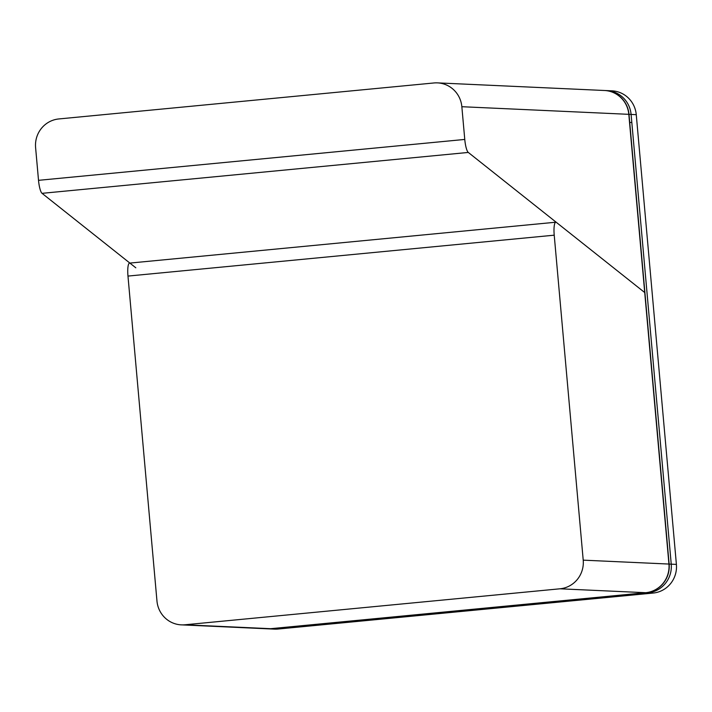 <?xml version="1.0" encoding="UTF-8"?>
<svg xmlns="http://www.w3.org/2000/svg" width="712" height="712" viewBox="0 0 712 712"><rect width="100%" height="100%" fill="white"/><g stroke="black" fill="none" stroke-linecap="round" stroke-linejoin="round"><path stroke-width="1.07" d="M555.832 222.215L129.584 263.111A13.154 2.839 84.5 0 0 127.973 276.078L554.221 235.183A13.154 2.839 -95.5 0 1 555.832 222.215A13.154 2.839 -95.5 0 1 556.428 222.438L644.716 292.543L628.812 114.329A26.317 25.677 -87.4 0 0 604.435 90.495L437.471 82.877A26.317 25.677 92.6 0 1 461.848 106.711L464.767 139.436L38.519 180.332A13.154 2.839 84.5 0 0 42.044 193.335L468.291 152.439A13.154 2.839 -95.5 0 1 464.767 139.436M181.346 624.869L267.071 628.785A26.317 25.677 -87.4 0 0 270.613 628.696L184.889 624.789A26.317 25.677 92.6 0 1 181.346 624.869A26.317 25.677 92.6 0 1 156.969 601.044L127.973 276.078M270.613 628.696L645.713 592.704A26.317 25.677 -87.4 0 0 668.942 564.055L644.716 292.543L468.291 152.439M554.221 235.183L583.217 560.148A26.317 25.677 92.6 0 1 559.979 588.797L645.713 592.704M184.889 624.789L559.979 588.797M135.814 267.801L42.044 193.335M38.519 180.332L35.6 147.607A26.317 25.677 92.6 0 1 58.838 118.949L433.937 82.966A26.317 25.677 92.6 0 1 437.471 82.877M278.063 629.034L270.8 628.705A26.317 25.677 -87.4 0 1 267.267 628.794L267.169 628.785A26.317 25.677 -87.4 0 0 267.267 628.794L274.529 629.123A26.317 25.677 -87.4 0 0 278.063 629.034L653.162 593.052A26.317 25.677 -87.4 0 0 676.4 564.394L636.261 114.668A26.317 25.677 -87.4 0 0 611.884 90.833L606.722 90.593A26.317 25.677 92.6 0 1 631.099 114.427L671.238 564.162A26.317 25.677 92.6 0 1 648 592.811L272.91 628.803A26.317 25.677 92.6 0 1 269.367 628.892A26.317 25.677 -87.4 0 0 272.91 628.803L648 592.811A26.317 25.677 -87.4 0 0 671.238 564.162L631.82 122.509L629.533 122.42L631.82 122.509L631.099 114.427A26.317 25.677 -87.4 0 0 606.722 90.593L604.622 90.504A26.317 25.677 -87.4 0 0 604.533 90.495L604.622 90.504A26.317 25.677 -87.4 0 1 628.999 114.338L461.848 106.711M668.942 564.055L583.217 560.148M270.756 628.678L645.9 592.713A26.317 25.677 -87.4 0 0 669.138 564.064L628.999 114.338L636.261 114.668M676.4 564.394L668.951 564.073M645.9 592.713L653.162 593.052"/></g></svg>
